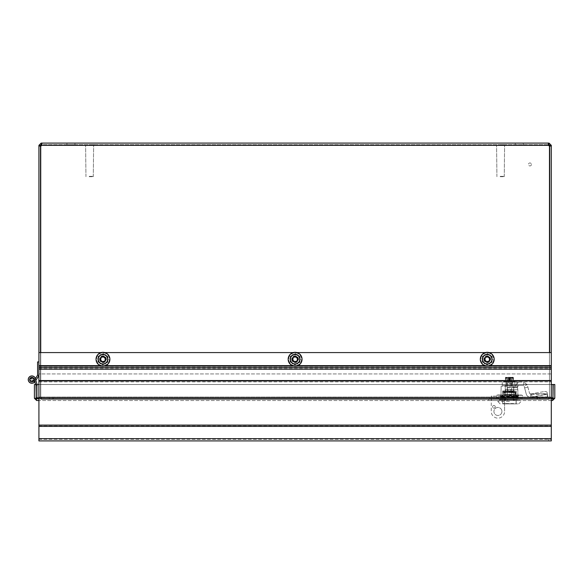 <?xml version="1.0" encoding="UTF-8"?>
<svg xmlns="http://www.w3.org/2000/svg" width="584" height="584" viewBox="0 0 584 584"><rect width="100%" height="100%" fill="white"/><g stroke="black" fill="none" stroke-linecap="round" stroke-linejoin="round"><path stroke-width="0.44" stroke-dasharray="2.92 2.19" d="M491.246 397.704L491.246 399.281L491.246 397.704L491.246 398.368L504.591 398.368L504.591 411.472L504.591 397.704L504.591 399.281L489.91 399.281L505.926 399.281L504.591 399.281L504.591 397.704L505.926 397.704L489.91 397.704L504.591 397.704L491.246 397.704L491.246 396.127L491.246 411.472A6.672 6.672 0 0 0 497.918 418.137A6.672 6.672 0 0 0 504.591 411.472A6.672 6.672 0 0 1 497.918 418.137A6.672 6.672 0 0 1 491.246 411.472L491.246 398.368L504.591 398.368L504.591 396.127L491.246 396.127L491.246 397.704L504.591 397.704L504.591 396.127L491.246 396.127M531.433 164.447A1.496 1.496 0 0 1 529.192 165.739A1.496 1.496 0 0 1 529.192 163.148A1.496 1.496 0 0 1 531.433 164.447A1.496 1.496 0 0 0 529.192 163.148A1.496 1.496 0 0 0 529.192 165.739A1.496 1.496 0 0 0 531.433 164.447M490.246 359.255A3 3 0 0 0 485.742 356.656A3 3 0 0 0 485.742 361.854A3 3 0 0 0 490.246 359.255A3 3 0 0 1 485.742 361.854A3 3 0 0 1 485.742 356.656A3 3 0 0 1 490.246 359.255A3 3 0 0 0 485.742 356.656A3 3 0 0 0 485.742 361.854A3 3 0 0 0 490.246 359.255A3 3 0 0 1 485.742 361.854A3 3 0 0 1 485.742 356.656A3 3 0 0 1 490.246 359.255M298.103 359.255A3 3 0 0 0 293.599 356.656A3 3 0 0 0 293.599 361.854A3 3 0 0 0 298.103 359.255A3 3 0 0 1 293.599 361.854A3 3 0 0 1 293.599 356.656A3 3 0 0 1 298.103 359.255A3 3 0 0 0 293.599 356.656A3 3 0 0 0 293.599 361.854A3 3 0 0 0 298.103 359.255A3 3 0 0 1 293.599 361.854A3 3 0 0 1 293.599 356.656A3 3 0 0 1 298.103 359.255M105.967 359.255A3 3 0 0 0 101.463 356.656A3 3 0 0 0 101.463 361.854A3 3 0 0 0 105.967 359.255A3 3 0 0 1 101.463 361.854A3 3 0 0 1 101.463 356.656A3 3 0 0 1 105.967 359.255A3 3 0 0 0 101.463 356.656A3 3 0 0 0 101.463 361.854A3 3 0 0 0 105.967 359.255A3 3 0 0 1 101.463 361.854A3 3 0 0 1 101.463 356.656A3 3 0 0 1 105.967 359.255M549.712 145.343L551.289 145.343L551.289 146.022L549.712 146.022L549.04 144.679L548.544 144.679L548.544 145.343A1.496 1.496 0 0 0 549.478 146.022L549.478 397.04L548.807 397.704L548.807 399.281L548.807 397.704L537.046 397.704L548.807 397.704L549.478 397.04L549.478 146.022A1.496 1.496 0 0 1 548.544 145.343L548.544 143.095L548.544 145.343L41.661 145.343A1.496 1.496 0 0 1 40.734 146.022L40.734 397.04L40.734 146.022A1.496 1.496 0 0 0 41.661 145.343L41.661 144.679L548.544 144.679L41.661 144.679L41.661 145.343L41.661 143.095L41.661 145.343A1.496 1.496 0 0 1 40.734 146.022L40.734 397.04L41.398 397.704L548.807 397.704L41.398 397.704L41.398 399.281L548.807 399.281L549.478 397.04L548.807 399.281L41.398 399.281L548.807 399.281L41.398 399.281L40.734 397.04L41.398 399.281L41.398 397.704L537.046 397.704L537.046 399.281L537.046 397.704L53.159 397.704L53.159 399.281L53.159 397.704L41.398 397.704L40.734 397.04L40.734 352.583M551.289 146.022L551.289 397.04L549.04 399.281L551.289 397.04L551.289 352.583L551.289 440.905M549.04 397.704L537.28 397.704L537.28 399.281L549.04 399.281L537.28 399.281L537.28 397.704L549.04 397.704L549.04 399.281L549.04 397.704L549.712 397.04L551.289 397.04L549.712 397.04L549.04 397.704M38.916 440.905L38.916 352.583L38.916 397.04L41.165 399.281L38.916 397.04L38.916 146.022L40.493 146.022L40.493 397.04L38.916 397.04L40.493 397.04L41.165 397.704L52.925 397.704L52.925 399.281L41.165 399.281L52.925 399.281L52.925 397.704L41.165 397.704L41.165 399.281L41.165 397.704L40.493 397.04L40.493 352.583M549.712 352.583L549.712 146.022M549.04 144.679L549.04 143.095L548.369 143.306L548.325 144.868L548.325 143.752M41.88 143.752L41.88 144.868L41.88 143.576L41.165 143.095L38.916 145.343L38.916 146.022M548.544 143.095L41.661 143.095M38.916 145.343L40.493 145.343L41.165 144.679L41.661 144.679L41.661 145.343L548.544 145.343A1.496 1.496 0 0 0 549.478 146.022L549.478 397.04L40.734 397.04L549.478 397.04L40.734 397.04L549.478 397.04L549.478 352.583M41.165 143.095L41.165 144.679M40.493 146.022L40.493 145.343M551.289 145.343L549.04 143.095M74.942 143.095L66.934 143.095L74.942 143.095L66.934 143.095L74.942 143.095L74.942 144.679L66.934 144.679L74.942 144.679L66.934 144.679L74.942 144.679L74.942 143.095M523.271 143.095L515.263 143.095L523.271 143.095L515.263 143.095L523.271 143.095L523.271 144.679L515.263 144.679L523.271 144.679L515.263 144.679L523.271 144.679L523.271 143.095M504.766 398.945L488.75 398.945L504.766 398.945L504.766 400.522L491.421 400.522L504.766 400.522L504.766 398.945M491.421 400.522L488.75 400.522L491.421 400.522L491.421 398.945L491.421 400.522M513.993 400.522L513.993 398.945L500.904 398.945L517.964 398.945L513.993 398.945L513.993 400.522L517.964 400.522L517.964 398.945L517.964 400.522L504.875 400.522L513.993 400.522M504.875 400.522L504.875 398.945L504.875 400.522L500.904 400.522L500.904 398.945L500.904 400.522L504.875 400.522M552.982 398.281L552.552 398.945L36.668 398.945L552.552 398.945L552.552 400.522L552.982 398.281L552.982 384.513L36.237 384.513L36.237 398.281L36.668 400.522L552.552 400.522L552.982 398.281L552.982 384.513L36.237 384.513L552.982 384.513L552.982 398.281L36.237 398.281L36.237 384.513L36.237 398.281L552.982 398.281L36.237 398.281L36.668 400.522L34.419 398.281L34.419 384.513L35.996 384.513L35.996 398.945L37.332 398.945L37.332 385.601L35.996 385.601L35.996 398.945L35.996 385.695A0.664 0.664 0 0 0 35.974 385.513A0.664 0.664 0 0 1 35.996 385.695A0.664 0.664 0 0 0 35.974 385.513L35.682 384.513M36.237 398.281L36.668 400.522M35.996 398.281L34.419 398.281M551.289 400.522L38.916 400.522M38.916 384.513L551.289 384.513M34.398 380.082L35.361 378.622A3.584 3.584 0 0 0 30.193 376.454A3.584 3.584 0 0 0 29.207 381.958A3.584 3.584 0 0 0 34.792 381.739L33.711 380.958A2.256 2.256 0 0 1 30.207 381.075A2.256 2.256 0 0 1 30.835 377.622A2.256 2.256 0 0 1 34.076 378.972L35.974 385.513L34.076 378.972A2.256 2.256 0 0 0 30.835 377.622A2.256 2.256 0 0 0 30.207 381.075A2.256 2.256 0 0 0 33.711 380.958L34.792 381.739A3.584 3.584 0 0 1 29.207 381.958A3.584 3.584 0 0 1 30.193 376.454A3.584 3.584 0 0 1 35.354 378.6L37.281 385.228L35.354 378.6A3.584 3.584 0 0 0 30.193 376.454A3.584 3.584 0 0 0 29.207 381.958A3.584 3.584 0 0 0 34.792 381.739L33.711 380.958A2.256 2.256 0 0 1 30.207 381.075A2.256 2.256 0 0 1 30.835 377.622A2.256 2.256 0 0 1 34.076 378.972L35.974 385.513A0.664 0.664 0 0 1 35.996 385.695L35.996 398.945L37.332 398.945L37.332 385.601L35.996 385.601L37.332 385.601A1.336 1.336 0 0 0 37.281 385.228A1.336 1.336 0 0 1 37.332 385.601L35.996 385.601L35.996 398.945L37.332 398.945L37.332 385.601A1.336 1.336 0 0 0 37.281 385.228L37.069 384.513L37.281 385.228A1.336 1.336 0 0 1 37.332 385.601L37.332 398.945L35.996 398.945L553.223 398.945L553.223 397.609L552.552 398.945L553.223 398.281L553.223 384.513L554.8 384.513L554.8 398.281L552.552 400.522M553.223 398.281L554.8 398.281M495.247 406.8A1.336 1.336 0 0 1 493.246 407.953A1.336 1.336 0 0 1 493.246 405.646A1.336 1.336 0 0 1 495.247 406.8A1.336 1.336 0 0 0 493.246 405.646A1.336 1.336 0 0 0 493.246 407.953A1.336 1.336 0 0 0 495.247 406.8M501.919 411.472A4 4 0 0 1 495.918 414.932A4 4 0 0 1 495.918 408.004A4 4 0 0 1 501.919 411.472A4 4 0 0 0 495.918 408.004A4 4 0 0 0 495.918 414.932A4 4 0 0 0 501.919 411.472M504.591 397.704L504.591 396.127M34.879 381.754A3.672 3.672 0 0 0 34.967 381.629L38.697 376.001A1.336 1.336 0 0 0 38.916 375.264L38.916 361.919L37.58 361.919L38.916 361.919L38.916 375.264L37.58 375.067A0.664 0.664 0 0 1 37.471 375.432L33.857 380.892A2.336 2.336 0 0 1 30.229 381.228A2.336 2.336 0 0 1 30.689 377.614A2.336 2.336 0 0 1 34.12 378.841L35.383 378.41A3.672 3.672 0 0 0 29.996 376.476A3.672 3.672 0 0 0 29.273 382.148A3.672 3.672 0 0 0 34.967 381.629L38.697 376.001A1.336 1.336 0 0 0 38.916 375.264L38.916 361.919L38.916 375.264L37.58 375.264L37.58 361.919L37.58 375.067A0.664 0.664 0 0 1 37.471 375.432L33.857 380.892A2.336 2.336 0 0 1 30.229 381.228A2.336 2.336 0 0 1 30.689 377.614A2.336 2.336 0 0 1 34.12 378.841L35.303 378.432M33.777 381.002A2.336 2.336 0 0 1 30.171 381.155A2.336 2.336 0 0 1 30.733 377.585A2.336 2.336 0 0 1 34.12 378.841L35.383 378.41A3.672 3.672 0 0 0 29.996 376.476A3.672 3.672 0 0 0 29.273 382.148A3.672 3.672 0 0 0 34.967 381.629L35.85 380.301L34.967 381.629A3.672 3.672 0 0 1 29.273 382.148A3.672 3.672 0 0 1 29.996 376.476A3.672 3.672 0 0 1 35.383 378.41L34.12 378.841A2.336 2.336 0 0 0 30.689 377.614A2.336 2.336 0 0 0 30.229 381.228A2.336 2.336 0 0 0 33.857 380.892L37.471 375.432M38.697 376.001A1.336 1.336 0 0 0 38.916 375.264L37.58 375.264L37.58 361.919L38.916 361.919M30.061 380.272L33.755 380.272A1.964 1.964 0 0 0 33.755 378.936L30.061 378.936A1.964 1.964 0 0 0 30.061 380.272L33.755 380.272A1.964 1.964 0 0 1 30.061 380.272L33.755 380.272A1.964 1.964 0 0 0 33.755 378.936L33.025 378.936A1.299 1.299 0 0 0 30.799 378.936L33.755 378.936A1.964 1.964 0 0 0 29.945 379.6A1.964 1.964 0 0 0 32.251 381.534A1.964 1.964 0 0 0 31.908 377.636A1.964 1.964 0 0 0 30.061 380.272L30.799 380.272A1.299 1.299 0 0 0 33.025 380.272L33.755 380.272A1.964 1.964 0 0 1 30.061 380.272M30.799 380.272L33.025 380.272A1.299 1.299 0 0 1 30.799 380.272M30.061 378.936L33.755 378.936A1.964 1.964 0 0 0 30.061 378.936M33.025 378.936L30.799 378.936A1.299 1.299 0 0 1 33.025 378.936M35.361 378.622L35.85 380.301M49.341 397.609L49.341 398.945L539.879 398.945L49.341 398.945L49.341 397.609L539.879 397.609L49.341 397.609M539.879 397.609L539.879 398.945L539.879 397.609M36.237 397.609L552.982 397.609M552.902 398.945L36.318 398.945M553.223 397.609L35.996 397.609M38.916 439.321L551.289 439.321L38.916 439.321M548.624 439.321L548.624 440.905L41.581 440.905L41.581 439.321M484.238 359.255A3 3 0 0 1 488.742 356.656A3 3 0 0 1 488.742 361.854A3 3 0 0 1 484.238 359.255A3 3 0 0 0 488.742 361.854A3 3 0 0 0 488.742 356.656A3 3 0 0 0 484.238 359.255M292.102 359.255A3 3 0 0 1 296.606 356.656A3 3 0 0 1 296.606 361.854A3 3 0 0 1 292.102 359.255A3 3 0 0 0 296.606 361.854A3 3 0 0 0 296.606 356.656A3 3 0 0 0 292.102 359.255M99.959 359.255A3 3 0 0 1 104.463 356.656A3 3 0 0 1 104.463 361.854A3 3 0 0 1 99.959 359.255A3 3 0 0 0 104.463 361.854A3 3 0 0 0 104.463 356.656A3 3 0 0 0 99.959 359.255M551.289 352.583L38.916 352.583L38.916 373.935L551.289 373.935L551.289 352.583L38.916 352.583L38.916 373.935L551.289 373.935L551.289 352.583L38.916 352.583M489.151 352.583L485.341 352.583M297.008 352.583L293.197 352.583M104.872 352.583L101.054 352.583M100.514 360.554A2.774 2.774 0 0 0 105.317 360.729A2.774 2.774 0 0 0 103.061 356.481A2.774 2.774 0 0 0 100.514 360.554A2.774 2.774 0 0 1 103.061 356.481A2.774 2.774 0 0 1 105.317 360.729A2.774 2.774 0 0 1 100.514 360.554M98.835 361.445A4.672 4.672 0 0 1 103.127 354.583A4.672 4.672 0 0 1 106.923 361.737A4.672 4.672 0 0 1 98.287 359.087L98.382 356.393L100.769 355.123A4.672 4.672 0 0 1 107.638 359.423A4.672 4.672 0 0 1 105.157 363.387L102.769 364.65L98.192 361.788L98.287 359.087A4.672 4.672 0 0 1 100.769 355.123L103.156 353.86L107.733 356.722L107.536 362.116L105.157 363.387A4.672 4.672 0 0 1 98.835 361.445M100.609 360.503A2.672 2.672 0 0 1 103.054 356.59A2.672 2.672 0 0 1 105.222 360.671A2.672 2.672 0 0 1 100.609 360.503A2.672 2.672 0 0 1 103.054 356.59A2.672 2.672 0 0 1 105.222 360.671A2.672 2.672 0 0 1 100.609 360.503M101.185 360.197A2.015 2.015 0 0 0 104.667 360.321A2.015 2.015 0 0 0 103.032 357.24A2.015 2.015 0 0 0 101.185 360.197M102.959 356.744A2.511 2.511 0 0 1 105.135 360.511A2.511 2.511 0 0 1 100.791 360.511A2.511 2.511 0 0 1 102.959 356.744A2.511 2.511 0 0 1 105.135 360.511A2.511 2.511 0 0 1 100.791 360.511A2.511 2.511 0 0 1 102.959 356.744M102.959 356.32A2.935 2.935 0 0 1 105.901 359.255A2.935 2.935 0 0 1 102.959 362.189A2.935 2.935 0 0 1 100.025 359.255A2.935 2.935 0 0 1 102.959 356.32A2.935 2.935 0 0 1 105.507 360.722A2.935 2.935 0 0 1 100.419 360.722A2.935 2.935 0 0 1 102.959 356.32A2.935 2.935 0 0 1 105.901 359.255A2.935 2.935 0 0 1 102.959 362.189A2.935 2.935 0 0 1 100.025 359.255A2.935 2.935 0 0 1 102.959 356.32M102.959 352.313A6.935 6.935 0 0 1 108.974 362.722A6.935 6.935 0 0 1 96.951 362.722A6.935 6.935 0 0 1 102.959 352.313M102.959 352.853A6.402 6.402 0 0 1 108.507 362.46A6.402 6.402 0 0 1 97.418 362.46A6.402 6.402 0 0 1 102.959 352.853A6.402 6.402 0 0 1 109.369 359.255A6.402 6.402 0 0 1 102.959 365.657A6.402 6.402 0 0 1 96.557 359.255A6.402 6.402 0 0 1 102.959 352.853M100.134 360.503A3.095 3.095 0 0 0 105.463 361.08A3.095 3.095 0 0 0 103.295 356.174A3.095 3.095 0 0 0 100.134 360.503A3.095 3.095 0 0 1 103.295 356.174A3.095 3.095 0 0 1 105.463 361.08A3.095 3.095 0 0 1 100.134 360.503M96.856 361.949A6.672 6.672 0 0 0 108.347 363.19A6.672 6.672 0 0 0 103.682 352.619A6.672 6.672 0 0 0 96.856 361.949A6.672 6.672 0 0 0 108.347 363.19A6.672 6.672 0 0 0 103.682 352.619A6.672 6.672 0 0 0 96.856 361.949M104.105 357.503A2.095 2.095 0 0 1 104.711 360.401A2.095 2.095 0 0 1 101.82 361.007A2.095 2.095 0 0 1 101.215 358.109A2.095 2.095 0 0 1 104.105 357.503M104.28 357.233A2.409 2.409 0 0 0 100.558 359.123A2.409 2.409 0 0 0 104.054 361.408A2.409 2.409 0 0 0 104.28 357.233M101.82 361.007A2.095 2.095 0 0 0 105.054 359.372A2.095 2.095 0 0 0 102.017 357.386A2.095 2.095 0 0 0 101.82 361.007M105.507 355.364A4.65 4.65 0 0 0 98.324 358.999A4.65 4.65 0 0 0 105.062 363.401A4.65 4.65 0 0 0 105.507 355.364M108.347 359.554L105.397 364.066L100.01 363.766L97.579 358.956L100.528 354.444L105.908 354.743L108.347 359.554L105.908 354.743L100.528 354.444L97.579 358.956L100.01 363.766L105.397 364.066L108.347 359.554M100.419 363.146A4.643 4.643 0 0 1 100.864 355.108A4.643 4.643 0 0 1 107.602 359.51A4.643 4.643 0 0 1 100.419 363.146A4.643 4.643 0 0 1 100.864 355.116A4.643 4.643 0 0 1 107.602 359.51A4.643 4.643 0 0 1 100.426 363.146A4.643 4.643 0 0 1 100.864 355.116A4.643 4.643 0 0 1 107.602 359.51A4.643 4.643 0 0 1 100.426 363.146M292.65 360.554A2.774 2.774 0 0 0 297.453 360.729A2.774 2.774 0 0 0 295.205 356.481A2.774 2.774 0 0 0 292.65 360.554A2.774 2.774 0 0 1 295.205 356.481A2.774 2.774 0 0 1 297.453 360.729A2.774 2.774 0 0 1 292.65 360.554M290.971 361.445A4.672 4.672 0 0 1 295.27 354.583A4.672 4.672 0 0 1 299.066 361.737A4.672 4.672 0 0 1 290.43 359.087L290.525 356.393L292.912 355.123A4.672 4.672 0 0 1 299.774 359.423A4.672 4.672 0 0 1 297.3 363.387L294.913 364.65L292.62 363.219L290.336 361.788L290.43 359.087A4.672 4.672 0 0 1 292.912 355.123L295.292 353.86L299.869 356.722L299.68 362.116L297.3 363.387A4.672 4.672 0 0 1 290.971 361.445M292.745 360.503A2.672 2.672 0 0 1 295.197 356.59A2.672 2.672 0 0 1 297.365 360.671A2.672 2.672 0 0 1 292.745 360.503A2.672 2.672 0 0 1 295.197 356.59A2.672 2.672 0 0 1 297.365 360.671A2.672 2.672 0 0 1 292.745 360.503M293.321 360.197A2.015 2.015 0 0 0 296.811 360.321A2.015 2.015 0 0 0 295.175 357.24A2.015 2.015 0 0 0 293.321 360.197M295.103 356.744A2.511 2.511 0 0 1 297.278 360.511A2.511 2.511 0 0 1 292.934 360.511A2.511 2.511 0 0 1 295.103 356.744A2.511 2.511 0 0 1 297.278 360.511A2.511 2.511 0 0 1 292.934 360.511A2.511 2.511 0 0 1 295.103 356.744M295.103 356.32A2.935 2.935 0 0 1 298.037 359.255A2.935 2.935 0 0 1 295.103 362.189A2.935 2.935 0 0 1 292.168 359.255A2.935 2.935 0 0 1 295.103 356.32A2.935 2.935 0 0 1 297.643 360.722A2.935 2.935 0 0 1 292.562 360.722A2.935 2.935 0 0 1 295.103 356.32A2.935 2.935 0 0 1 298.037 359.255A2.935 2.935 0 0 1 295.103 362.189A2.935 2.935 0 0 1 292.168 359.255A2.935 2.935 0 0 1 295.103 356.32M295.103 352.313A6.935 6.935 0 0 1 301.11 362.722A6.935 6.935 0 0 1 289.095 362.722A6.935 6.935 0 0 1 295.103 352.313M295.103 352.853A6.402 6.402 0 0 1 300.651 362.46A6.402 6.402 0 0 1 289.554 362.46A6.402 6.402 0 0 1 295.103 352.853A6.402 6.402 0 0 1 301.505 359.255A6.402 6.402 0 0 1 295.103 365.657A6.402 6.402 0 0 1 288.7 359.255A6.402 6.402 0 0 1 295.103 352.853M292.27 360.503A3.095 3.095 0 0 0 297.599 361.08A3.095 3.095 0 0 0 295.438 356.174A3.095 3.095 0 0 0 292.27 360.503A3.095 3.095 0 0 1 295.438 356.174A3.095 3.095 0 0 1 297.599 361.08A3.095 3.095 0 0 1 292.27 360.503M289 361.949A6.672 6.672 0 0 0 300.49 363.19A6.672 6.672 0 0 0 295.825 352.619A6.672 6.672 0 0 0 289 361.949A6.672 6.672 0 0 0 300.49 363.19A6.672 6.672 0 0 0 295.825 352.619A6.672 6.672 0 0 0 289 361.949M296.249 357.503A2.095 2.095 0 0 1 296.854 360.401A2.095 2.095 0 0 1 293.956 361.007A2.095 2.095 0 0 1 293.351 358.109A2.095 2.095 0 0 1 296.249 357.503M296.424 357.233A2.409 2.409 0 0 0 292.693 359.123A2.409 2.409 0 0 0 296.19 361.408A2.409 2.409 0 0 0 296.424 357.233M293.956 361.007A2.095 2.095 0 0 0 297.19 359.372A2.095 2.095 0 0 0 294.161 357.386A2.095 2.095 0 0 0 293.956 361.007M297.643 355.364A4.65 4.65 0 0 0 290.467 358.999A4.65 4.65 0 0 0 297.205 363.401A4.65 4.65 0 0 0 297.643 355.364M300.49 359.554L297.541 364.066L292.153 363.766L289.722 358.956L292.664 354.444L298.052 354.743L300.49 359.554L298.052 354.743L292.664 354.444L289.722 358.956L292.153 363.766L297.541 364.066L300.49 359.554M292.562 363.146A4.643 4.643 0 0 1 293.007 355.108A4.643 4.643 0 0 1 299.745 359.51A4.643 4.643 0 0 1 292.562 363.146A4.643 4.643 0 0 1 293.007 355.116A4.643 4.643 0 0 1 299.738 359.51A4.643 4.643 0 0 1 292.562 363.146A4.643 4.643 0 0 1 293.007 355.116A4.643 4.643 0 0 1 299.738 359.51A4.643 4.643 0 0 1 292.562 363.146M484.793 360.554A2.774 2.774 0 0 0 489.596 360.729A2.774 2.774 0 0 0 487.341 356.481A2.774 2.774 0 0 0 484.793 360.554A2.774 2.774 0 0 1 487.341 356.481A2.774 2.774 0 0 1 489.596 360.729A2.774 2.774 0 0 1 484.793 360.554M483.114 361.445A4.672 4.672 0 0 1 487.406 354.583A4.672 4.672 0 0 1 491.21 361.737A4.672 4.672 0 0 1 482.574 359.087L482.669 356.393L485.049 355.123A4.672 4.672 0 0 1 491.918 359.423A4.672 4.672 0 0 1 489.436 363.387L487.056 364.65L482.479 361.788L482.574 359.087A4.672 4.672 0 0 1 485.049 355.123L487.436 353.86L492.013 356.722L491.823 362.116L489.436 363.387A4.672 4.672 0 0 1 483.114 361.445M484.888 360.503A2.672 2.672 0 0 1 487.341 356.59A2.672 2.672 0 0 1 489.509 360.671A2.672 2.672 0 0 1 484.888 360.503A2.672 2.672 0 0 1 487.341 356.59A2.672 2.672 0 0 1 489.509 360.671A2.672 2.672 0 0 1 484.888 360.503M485.465 360.197A2.015 2.015 0 0 0 488.954 360.321A2.015 2.015 0 0 0 487.311 357.24A2.015 2.015 0 0 0 485.465 360.197M487.246 356.744A2.511 2.511 0 0 1 489.414 360.511A2.511 2.511 0 0 1 485.07 360.511A2.511 2.511 0 0 1 487.246 356.744A2.511 2.511 0 0 1 489.414 360.511A2.511 2.511 0 0 1 485.07 360.511A2.511 2.511 0 0 1 487.246 356.744M487.246 356.32A2.935 2.935 0 0 1 490.18 359.255A2.935 2.935 0 0 1 487.246 362.189A2.935 2.935 0 0 1 484.311 359.255A2.935 2.935 0 0 1 487.246 356.32A2.935 2.935 0 0 1 489.786 360.722A2.935 2.935 0 0 1 484.698 360.722A2.935 2.935 0 0 1 487.246 356.32A2.935 2.935 0 0 1 490.18 359.255A2.935 2.935 0 0 1 487.246 362.189A2.935 2.935 0 0 1 484.311 359.255A2.935 2.935 0 0 1 487.246 356.32M487.246 352.313A6.935 6.935 0 0 1 493.254 362.722A6.935 6.935 0 0 1 481.238 362.722A6.935 6.935 0 0 1 487.246 352.313M487.246 352.853A6.402 6.402 0 0 1 492.794 362.46A6.402 6.402 0 0 1 481.698 362.46A6.402 6.402 0 0 1 487.246 352.853A6.402 6.402 0 0 1 493.648 359.255A6.402 6.402 0 0 1 487.246 365.657A6.402 6.402 0 0 1 480.836 359.255A6.402 6.402 0 0 1 487.246 352.853M484.413 360.503A3.095 3.095 0 0 0 489.742 361.08A3.095 3.095 0 0 0 487.574 356.174A3.095 3.095 0 0 0 484.413 360.503A3.095 3.095 0 0 1 487.574 356.174A3.095 3.095 0 0 1 489.742 361.08A3.095 3.095 0 0 1 484.413 360.503M481.143 361.949A6.672 6.672 0 0 0 492.626 363.19A6.672 6.672 0 0 0 487.961 352.619A6.672 6.672 0 0 0 481.143 361.949A6.672 6.672 0 0 0 492.626 363.19A6.672 6.672 0 0 0 487.961 352.619A6.672 6.672 0 0 0 481.143 361.949M488.385 357.503A2.095 2.095 0 0 1 488.998 360.401A2.095 2.095 0 0 1 486.1 361.007A2.095 2.095 0 0 1 485.494 358.109A2.095 2.095 0 0 1 488.385 357.503M488.56 357.233A2.409 2.409 0 0 0 484.837 359.123A2.409 2.409 0 0 0 488.334 361.408A2.409 2.409 0 0 0 488.56 357.233M486.1 361.007A2.095 2.095 0 0 0 489.334 359.372A2.095 2.095 0 0 0 486.297 357.386A2.095 2.095 0 0 0 486.1 361.007M489.786 355.364A4.65 4.65 0 0 0 482.603 358.999A4.65 4.65 0 0 0 489.341 363.401A4.65 4.65 0 0 0 489.786 355.364M492.626 359.554L489.677 364.066L484.297 363.766L481.858 358.956L484.808 354.444L490.195 354.743L492.626 359.554L490.195 354.743L484.808 354.444L481.858 358.956L484.297 363.766L489.677 364.066L492.626 359.554M484.705 363.146A4.643 4.643 0 0 1 485.143 355.108A4.643 4.643 0 0 1 491.881 359.51A4.643 4.643 0 0 1 484.705 363.146A4.643 4.643 0 0 1 485.151 355.116A4.643 4.643 0 0 1 491.881 359.51A4.643 4.643 0 0 1 484.705 363.146A4.643 4.643 0 0 1 485.151 355.116A4.643 4.643 0 0 1 491.881 359.51A4.643 4.643 0 0 1 484.705 363.146M89.257 176.697L93.287 176.697L89.257 176.697M89.221 176.361L93.623 176.361L89.221 176.361M89.221 145.153L93.623 145.153L89.221 145.153M89.148 145.153L94.382 145.153L89.148 145.153M89.148 144.679L94.382 144.679L89.148 144.679M500.225 176.697L504.255 176.697L500.225 176.697M500.189 176.361L504.591 176.361L500.189 176.361M500.189 145.153L504.591 145.153L500.189 145.153M500.116 145.153L505.35 145.153L500.116 145.153M500.116 144.679L505.35 144.679L500.116 144.679M516.533 385.396L501.955 385.396L516.533 385.396L517.417 386.236L517.417 387.747L512.913 387.499L512.913 385.396M517.417 386.236L501.116 386.236L507.08 386.236L507.08 385.396L507.08 387.499L517.154 387.499M509.43 389.601L517.752 389.601L509.43 389.601M513.635 390.944L502.671 390.944L516.198 390.944L509.43 390.944L513.635 390.944L513.635 387.499L507.08 387.747L507.08 386.236M513.635 387.499L512.913 387.499M505.583 389.601L517.84 389.601L505.583 389.601L505.583 400.522L501.028 400.522L501.028 389.601L501.028 400.522L505.583 400.522L505.583 389.601M509.43 400.522L521.198 400.522L509.43 400.522M513.285 400.522L505.583 400.522L517.84 400.522L513.285 400.522L513.285 389.601L513.285 400.522M509.43 401.369L497.663 401.369L509.43 401.369M509.43 403.887L518.68 403.887L509.43 403.887M509.956 393.799L509.292 397.587L510.117 394.288L510.949 397.587L510.285 393.799L509.292 397.587L510.117 394.288L510.949 397.587L509.956 393.799M517.84 400.522L517.84 389.601L517.84 400.522M509.43 394.302L516.161 394.302L509.43 394.302M514.811 394.302L504.058 394.302L514.811 394.302L514.811 392.375L504.058 392.375L514.811 392.375M516.103 400.522L516.052 403.887L502.817 403.887L516.052 403.887L502.766 403.551L516.103 403.551L516.161 400.522L502.766 400.522L502.766 403.551L502.707 400.522L516.103 400.522M516.052 403.887L502.817 403.887L516.052 403.887M505.269 392.375L513.591 392.375L505.269 392.375L505.269 385.98L506.072 385.98L505.269 385.98M506.072 382.87L506.072 385.98L506.072 382.87L506.985 382.87L506.072 382.87M506.985 382.87L506.985 385.98L511.883 385.98L506.985 385.98L511.883 385.98L506.985 385.98L506.985 382.87L511.883 382.87L511.883 385.98L511.883 382.87L512.796 382.87L506.985 382.87M512.796 382.87L512.796 385.98L513.591 385.98L512.796 385.98L512.796 382.87M509.43 382.87L506.656 382.87L509.43 382.87M509.43 383.549L511.533 383.549L509.43 383.549M509.43 395.485L511.533 395.485L509.43 395.485M507.897 377.293L510.971 377.293L507.897 377.293M512.942 377.293L511.496 377.293L513.037 377.293L513.205 379.396L509.854 379.396L513.205 379.396L513.037 377.541L512.942 378.388L506.175 378.14L512.942 378.388L512.942 377.293M510.861 377.541L508 377.541L510.861 377.541M511.35 377.541L512.694 377.541L511.35 377.541M507.511 377.541L505.926 377.293L505.926 378.388L505.926 377.293L506.175 378.14L508.591 378.133L506.189 378.133L506.175 377.541L507.511 377.541M508.591 379.396L505.664 379.396L509.014 379.396L507.795 379.396L509.014 379.396L508.591 379.396L508.591 378.388L505.926 378.388L508.591 378.388L508.591 379.396M513.037 377.293A0.423 0.423 0 0 1 513.453 377.709L513.453 380.651L509.43 380.651L513.453 380.651L513.453 377.709A0.423 0.423 0 0 0 513.037 377.293L513.453 377.709L509.43 377.709L509.43 380.651L505.408 380.651L509.43 380.651L509.43 377.709L505.408 377.709A0.423 0.423 0 0 1 505.832 377.293L505.408 377.709L505.408 380.651L505.408 377.709L505.408 379.644L505.408 377.709L505.832 377.541L505.664 379.396L505.408 377.709L513.453 377.709L513.037 377.293M509.43 377.293L509.43 377.709L509.43 377.293M511.073 379.396L511.321 380.235L510.109 380.235L511.073 380.235L511.073 379.396M507.795 379.396L507.54 380.235L508.759 380.235L507.795 380.235L507.795 379.396M504.277 380.651L514.592 380.651L504.277 380.651L503.758 381.075L515.11 381.075L503.758 381.075L503.758 381.666L515.11 381.666L503.758 381.666L506.277 382.038L504.014 382.038L514.854 381.914L505.985 382.031L512.796 382.031L512.796 385.396L505.985 385.396L512.796 385.396L512.796 382.031M505.832 377.293L505.408 377.709A0.423 0.423 0 0 1 505.832 377.293L505.832 377.293M512.679 378.133L508.591 378.133L512.679 378.133L512.694 377.541L512.694 378.14M508.759 378.133L509.014 380.235L509.014 379.396L509.014 380.235L510.109 380.235L508.759 380.235L509.014 378.388L508.591 378.388L509.263 378.388L508.759 378.133M510.109 378.133L509.854 380.235L509.854 378.388L510.277 378.388L510.277 379.396L510.277 378.388L512.942 378.388L510.109 378.133M511.321 379.396L511.321 380.235L511.321 379.396M507.54 379.396L507.54 380.235L507.54 379.396M506.722 381.914L508.846 382.038L506.722 381.914M508.489 381.914L510.372 382.038L508.489 381.914M510.372 381.914L511.285 382.038L510.372 381.914M512.146 381.914L511.117 382.038L512.146 381.914M514.592 380.651L515.11 381.075L514.854 381.914L512.796 381.914M507.124 381.914L511.745 381.914L507.124 381.914L507.124 390.068L511.745 390.068L507.372 390.324M514.854 381.914L514.854 385.396L518.556 385.396L515.468 385.396L514.854 386.068L514.854 387.411L514.854 386.068L515.468 385.396L514.854 385.396L514.854 382.031L518.556 382.031L514.854 382.031M513.716 397.638L517.993 397.441L517.993 397.85L513.716 398.062L500.868 398.062L505.153 398.273C495.32 398.062 504.415 397.85 513.716 397.638C523.549 397.434 514.453 397.222 505.153 397.01L500.868 396.799L500.868 397.222L505.153 397.434C514.46 397.638 523.541 397.85 513.716 398.062M505.153 397.434C495.32 397.222 504.408 397.01 513.716 396.799C531.973 396.448 486.895 396.098 505.153 395.748L518.68 395.748L500.196 396.375L518.672 397.003L500.196 397.653L518.68 398.273L500.868 398.273M500.196 397.631L500.868 397.222M513.716 396.799L517.993 396.587L518.672 397.003L517.993 397.441M500.868 395.748L505.153 395.748C514.46 395.959 523.549 396.171 513.716 396.383L517.993 396.171L517.993 396.594M505.153 397.01C495.32 396.799 504.408 396.594 513.716 396.383M500.875 395.952L500.196 396.375L500.875 396.806M518.68 394.908L500.189 394.908L518.68 394.908L518.68 395.748L505.153 395.748M505.153 398.273L518.68 398.273M499.605 398.273L520.782 398.273L498.086 398.273L496.334 397.85L499.605 398.273L502.882 397.85L499.605 398.273M520.782 398.273L522.534 397.85L519.264 398.273L522.534 397.85L522.534 395.331L519.264 394.908L515.986 395.331L515.986 397.85L519.264 398.273L515.986 397.85L509.43 398.273L515.986 397.85L515.986 395.331L509.43 394.908L502.882 395.331L502.882 397.85L509.43 398.273L502.882 397.85L502.882 395.331L499.605 394.908L496.334 395.331L496.334 397.85L498.086 398.273M498.086 394.908L519.264 394.908L498.086 394.908L496.334 395.331L499.605 394.908L522.534 395.331L520.782 394.908M504.532 392.266L503.043 391.718L505.342 390.966L514.336 392.266L515.818 391.718L513.526 390.966L504.532 392.266M512.723 391.543L513.723 391.302L512.183 390.966L505.145 391.302L506.686 390.966L512.723 391.543M512.723 392.061L506.686 391.47L505.145 391.82L512.183 391.47L513.723 391.82L512.723 392.061M504.532 392.82L513.526 391.47L515.818 392.251L514.336 392.82L505.342 391.47L503.043 392.251L504.532 392.82M517.205 387.411L514.854 387.411L517.205 387.411L518.556 385.396L517.205 387.411M526.257 394.047A4.205 4.205 0 0 0 530.316 397.164A4.205 4.205 0 0 1 526.257 394.047L524.001 385.644L524.615 387.922L527.863 387.053L529.505 393.178L527.25 384.776L523.68 382.031L527.25 384.776L527.863 387.053L524.615 387.922L526.257 394.047M530.316 393.799A0.839 0.839 0 0 1 529.505 393.178A0.839 0.839 0 0 0 530.316 393.799L531.389 393.799L530.316 393.799M525.038 385.367L527.25 384.776L525.038 385.367M523.68 385.396L523.68 382.031L502.247 382.031L523.68 382.031L523.68 385.396L516.957 385.396L523.68 385.396M544.2 394.755L530.316 397.164L547.361 397.164L547.748 396.886L547.04 392.309A3.365 1.212 169.4 0 0 547.04 392.266A3.365 1.212 169.4 0 0 543.624 391.674A3.365 1.212 169.4 0 1 547.04 392.266A3.365 1.212 169.4 0 1 547.04 392.309L547.748 396.886L547.179 393.799L531.389 393.799L543.624 391.674L544.2 394.755A3.365 1.212 -10.6 0 1 547.61 395.353A3.365 1.212 -10.6 0 1 547.617 395.39A3.365 1.212 -10.6 0 0 547.61 395.353A3.365 1.212 -10.6 0 0 545.763 394.631L533.681 396.886L547.361 397.164L530.557 397.164A7.833 3.365 0 0 0 533.681 396.886M530.557 397.164L530.557 393.799L530.557 394.872L544.003 393.704L543.624 391.674L531.389 393.799L531.571 394.784L531.389 393.799L547.361 393.799L547.361 394.872L547.361 393.799M545.763 394.631A9.337 3.365 -100.6 0 0 544.003 393.704M531.579 394.813L531.966 396.886L547.748 396.886L547.347 394.704L547.361 397.164M505.985 385.396L505.985 382.031L505.985 385.396M510.671 385.396L502.247 385.396L510.671 385.396L510.671 382.031L510.671 385.396M515.468 385.396L518.556 382.031L515.468 385.396M516.957 382.031L516.957 385.396L516.957 382.031M514.628 399.85L504.233 399.85L514.628 399.85L514.628 400.522L519.519 400.522L504.233 400.522L514.628 400.522L514.628 399.85M499.349 399.85L504.233 399.85L499.349 399.85L499.349 400.522L504.233 400.522L499.349 400.522L499.349 399.85M513.701 399.85L517.884 399.85L513.686 399.85L513.686 400.522L518.052 400.522L513.686 400.522L513.686 399.85L513.701 400.522L513.686 399.85L513.701 400.522L500.816 400.522L513.701 400.522L513.701 399.85L500.984 399.85L513.701 399.85M518.052 399.85L518.052 400.522L518.052 399.85M500.984 399.85L500.984 400.522M519.519 399.85L519.519 400.522L519.519 399.85M504.233 399.85L504.233 400.522L504.233 399.85M517.884 400.522L517.884 399.85M505.182 399.85L505.182 400.522L505.182 399.85M500.816 399.85L500.816 400.522L500.816 399.85M41.661 145.343L548.544 145.343M38.916 398.281L551.289 398.281M38.916 365.635L551.289 365.635M489.961 365.635L484.523 365.635M297.825 365.635L292.387 365.635M105.682 365.635L100.244 365.635M488.319 366.11L486.173 366.11M296.176 366.11L294.029 366.11M104.032 366.11L101.893 366.11M38.916 367.226L551.289 367.226M38.916 368.738L551.289 368.738M38.916 369.212L551.289 369.212M38.916 380.534L551.289 380.534M38.916 381.856L551.289 381.856M38.916 426.013L551.289 426.013M38.916 426.4L551.289 426.4M38.916 438.657L551.289 438.657M99.944 360.854A3.416 3.416 0 0 1 103.083 355.839A3.416 3.416 0 0 1 105.857 361.065A3.416 3.416 0 0 1 99.944 360.854M101.287 361.817A3.066 3.066 0 0 0 106.025 359.423A3.066 3.066 0 0 0 101.579 356.525A3.066 3.066 0 0 0 101.287 361.817M101.353 361.722A2.949 2.949 0 0 1 101.631 356.627A2.949 2.949 0 0 1 105.901 359.416A2.949 2.949 0 0 1 101.353 361.722M292.088 360.854A3.416 3.416 0 0 1 295.227 355.839A3.416 3.416 0 0 1 298.001 361.065A3.416 3.416 0 0 1 292.088 360.854M293.431 361.817A3.066 3.066 0 0 0 298.161 359.423A3.066 3.066 0 0 0 293.723 356.525A3.066 3.066 0 0 0 293.431 361.817M293.489 361.722A2.949 2.949 0 0 1 293.774 356.627A2.949 2.949 0 0 1 298.044 359.416A2.949 2.949 0 0 1 293.489 361.722M484.224 360.854A3.416 3.416 0 0 1 487.363 355.839A3.416 3.416 0 0 1 490.137 361.065A3.416 3.416 0 0 1 484.224 360.854M485.567 361.817A3.066 3.066 0 0 0 490.304 359.423A3.066 3.066 0 0 0 485.859 356.525A3.066 3.066 0 0 0 485.567 361.817M485.632 361.722A2.949 2.949 0 0 1 485.91 356.627A2.949 2.949 0 0 1 490.188 359.416A2.949 2.949 0 0 1 485.632 361.722M89.133 144.985L94.55 144.985L89.133 144.985M89.133 144.847L94.55 144.847L89.133 144.847M500.101 144.985L505.518 144.985L500.101 144.985M500.101 144.847L505.518 144.847L500.101 144.847M507.08 387.747L517.417 387.747M509.263 378.133L509.263 380.235L509.263 378.133M508.759 380.235L508.759 379.396L508.759 380.235M509.598 378.133L509.598 380.235L509.598 378.133M510.109 380.235L510.109 379.396L510.109 380.235M505.926 399.281L505.926 397.704M489.91 399.281L489.91 397.704M515.263 143.095L515.263 144.679L515.263 143.095M66.934 143.095L66.934 144.679L66.934 143.095M507.43 400.522L507.43 398.945M488.75 400.522L488.75 398.945M93.287 176.697L93.623 145.153L93.287 176.697M85.95 176.697L85.614 145.153L85.95 176.697M504.255 176.697L504.591 145.153L504.255 176.697M496.918 176.697L496.582 145.153L496.918 176.697M517.752 389.601L517.504 387.499M501.116 389.601L501.116 386.236L501.955 385.396M518.68 403.887L521.198 401.369L521.198 400.522M500.189 403.887L497.663 401.369L497.663 400.522M516.198 403.887L516.198 390.944M502.671 403.887L502.671 390.944M505.233 390.944L505.233 385.396M502.707 394.302L502.707 400.522M516.161 394.302L516.161 400.522M504.058 394.302L504.058 392.375M513.591 392.375L513.591 385.98M511.533 395.485L511.533 383.549L512.204 382.87M507.335 395.485L507.335 383.549L506.656 382.87M511.489 390.324L511.745 381.914M518.672 395.755L517.993 396.178M500.196 397.653L500.875 398.069M517.993 397.843L518.672 398.266M500.189 395.748L500.189 394.908M505.342 390.966L506.686 390.966M512.183 390.966L513.526 390.966M505.145 391.302L505.145 391.82M513.723 391.302L513.723 391.82M505.342 391.47L506.686 391.47M512.183 391.47L513.526 391.47M503.043 391.718L503.043 392.251M515.818 391.718L515.818 392.251M547.61 395.353L547.04 392.266L547.61 395.353M502.247 385.396L502.247 382.031M514.351 394.302L515.314 394.302L516.161 393.463L515.314 392.623L503.547 392.623C504.569 393.017 504.569 393.579 503.547 394.302L514.351 394.302M514.351 392.623L515.314 392.623L515.314 394.302L503.547 394.302L502.707 393.463L503.547 392.623L514.351 392.623"/><path stroke-width="0.88" d="M548.624 440.905L551.289 440.905L551.289 146.022L549.712 146.022L549.712 352.583M40.734 352.583L40.734 146.022A1.496 1.496 0 0 0 41.661 145.343L41.661 144.679L41.165 144.679L40.493 146.022L38.916 146.022L38.916 145.343L41.165 143.095L41.165 144.679M548.405 144.708L548.544 143.095L548.544 145.343L41.661 145.343L41.88 143.752M40.493 145.343L38.916 145.343M38.916 146.022L38.916 440.905L41.581 440.905M40.493 146.022L40.493 352.583M549.478 352.583L549.478 146.022A1.496 1.496 0 0 1 548.544 145.343M41.165 143.095L41.661 143.095L41.661 144.679M548.325 143.752L549.04 143.095L551.289 145.343L551.289 146.022M41.661 143.095L548.544 143.095M551.289 145.343L549.712 145.343L548.544 144.679M549.04 143.095L549.04 144.679M549.712 146.022L549.712 145.343M36.318 398.945L35.996 384.513L34.419 384.513L34.419 398.281L36.668 400.522L36.237 398.281L36.237 384.513L38.916 384.513M35.996 398.281L34.419 398.281M551.289 384.513L552.982 384.513L552.982 398.281L552.552 400.522L551.289 400.522M38.916 400.522L36.668 400.522M552.552 400.522L554.8 398.281L554.8 384.513L553.223 384.513L552.902 398.945M553.223 398.281L554.8 398.281M38.697 376.001L35.85 380.301L38.697 376.001A1.336 1.336 0 0 0 38.916 375.264L37.58 375.264L37.58 361.919L38.916 361.919M37.471 375.432A0.664 0.664 0 0 0 37.58 375.067A0.664 0.664 0 0 1 37.471 375.432L35.361 378.622L37.069 384.513L35.85 380.301M34.398 380.082L33.857 380.892A2.336 2.336 0 0 1 33.777 381.002M35.303 378.432L35.383 378.41A3.672 3.672 0 0 0 30.039 376.446A3.672 3.672 0 0 0 29.2 382.075A3.672 3.672 0 0 0 34.879 381.754M33.755 378.936A1.964 1.964 0 0 0 29.945 379.6A1.964 1.964 0 0 0 32.251 381.534A1.964 1.964 0 0 0 33.755 378.936M35.682 384.513L34.076 378.972A2.256 2.256 0 0 0 30.835 377.622A2.256 2.256 0 0 0 30.207 381.075A2.256 2.256 0 0 0 33.711 380.958L34.792 381.739A3.584 3.584 0 0 1 29.207 381.958A3.584 3.584 0 0 1 30.193 376.454A3.584 3.584 0 0 1 35.354 378.6L35.361 378.622M551.289 440.905L38.916 440.905M551.289 352.583L489.151 352.583M485.341 352.583L297.008 352.583M293.197 352.583L104.872 352.583M101.054 352.583L38.916 352.583M98.287 359.087L98.382 356.393L100.769 355.123A4.672 4.672 0 0 0 100.484 363.219L98.192 361.788L98.287 359.087M103.156 353.86L105.441 355.291A4.672 4.672 0 0 0 100.769 355.123L103.156 353.86M107.733 356.722L107.638 359.423A4.672 4.672 0 0 0 105.441 355.291L107.733 356.722M105.157 363.387L102.769 364.65L100.484 363.219A4.672 4.672 0 0 0 107.638 359.423L107.536 362.116L105.157 363.387M102.959 366.19A6.935 6.935 0 0 1 96.024 359.255A6.935 6.935 0 0 1 102.959 352.313A6.935 6.935 0 0 1 109.901 359.255A6.935 6.935 0 0 1 102.959 366.19M290.43 359.087L290.525 356.393L292.912 355.123A4.672 4.672 0 0 0 292.62 363.219L290.336 361.788L290.43 359.087M295.292 353.86L297.584 355.291A4.672 4.672 0 0 0 292.912 355.123L295.292 353.86M299.869 356.722L299.774 359.423A4.672 4.672 0 0 0 297.584 355.291L299.869 356.722M297.3 363.387L294.913 364.65L292.62 363.219A4.672 4.672 0 0 0 299.774 359.423L299.68 362.116L297.3 363.387M295.103 366.19A6.935 6.935 0 0 1 288.168 359.255A6.935 6.935 0 0 1 295.103 352.313A6.935 6.935 0 0 1 302.045 359.255A6.935 6.935 0 0 1 295.103 366.19M482.574 359.087L482.669 356.393L485.049 355.123A4.672 4.672 0 0 0 484.764 363.219L482.479 361.788L482.574 359.087M487.436 353.86L489.721 355.291A4.672 4.672 0 0 0 485.049 355.123L487.436 353.86M492.013 356.722L491.918 359.423A4.672 4.672 0 0 0 489.721 355.291L492.013 356.722M489.436 363.387L487.056 364.65L484.764 363.219A4.672 4.672 0 0 0 491.918 359.423L491.823 362.116L489.436 363.387M487.246 366.19A6.935 6.935 0 0 1 480.304 359.255A6.935 6.935 0 0 1 487.246 352.313A6.935 6.935 0 0 1 494.181 359.255A6.935 6.935 0 0 1 487.246 366.19M36.237 398.281L38.916 398.281M551.289 398.281L552.982 398.281M551.289 365.635L489.961 365.635M484.523 365.635L297.825 365.635M292.387 365.635L105.682 365.635M100.244 365.635L38.916 365.635M551.289 366.11L488.319 366.11M486.173 366.11L296.176 366.11M294.029 366.11L104.032 366.11M101.893 366.11L38.916 366.11M551.289 367.621L38.916 367.621M551.289 369.212L38.916 369.212M551.289 380.534L38.916 380.534M551.289 380.929L38.916 380.929M551.289 425.086L38.916 425.086M551.289 426.4L38.916 426.4M551.289 438.657L38.916 438.657"/></g></svg>
